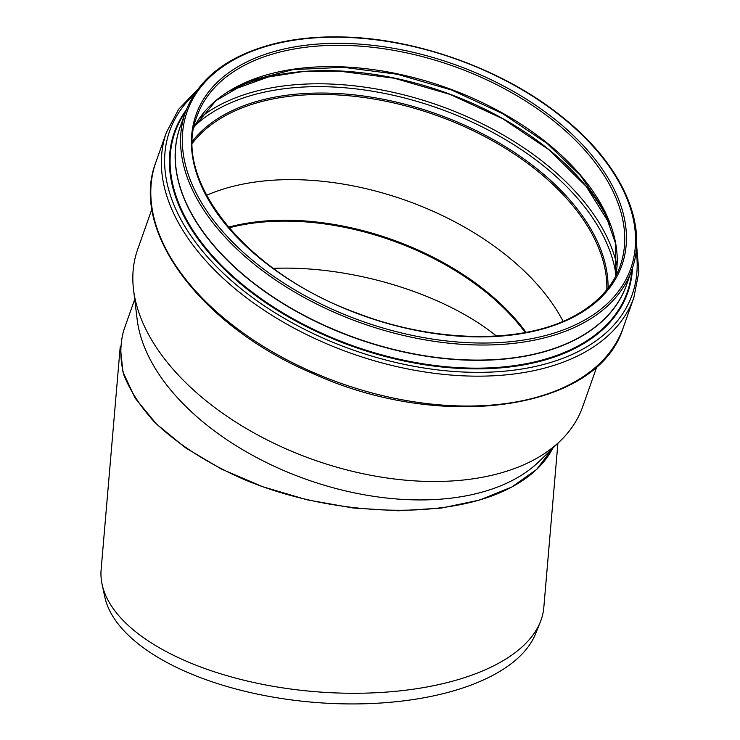 <?xml version="1.0" encoding="UTF-8"?>
<svg xmlns="http://www.w3.org/2000/svg" width="740" height="740" viewBox="0 0 740 740"><rect width="100%" height="100%" fill="white"/><g stroke="black" fill="none" stroke-linecap="round" stroke-linejoin="round"><path stroke-width="1.11" d="M134.708 299.349L123.654 330.614C119.815 344.923 119.926 359.834 123.996 375.337C130.296 390.942 140.267 406.315 153.92 421.449C176.749 443.695 207.792 463.656 244.311 479.585C331.233 516.021 442.196 520.525 505.549 490.176C528.193 479.27 543.918 465.303 552.725 448.274L536.611 469.465L511.877 486.976L479.622 500.046L441.243 508.102L398.425 510.785L353.045 507.991L307.082 499.824L262.561 486.661L221.427 469.068L185.472 447.811L156.279 423.826L135.133 398.166L122.951 371.961L120.259 346.339L101.121 569.624A222.157 103.323 4.9 0 0 102.083 584.304A222.157 103.323 4.9 0 0 256.012 682.992A222.157 103.323 4.9 0 0 490.343 667.462A222.157 103.323 4.9 0 0 540.357 621.877A222.157 103.323 4.9 0 0 543.808 607.577L557.895 443.251M273.338 268.361C351.149 265.216 443.454 293.207 496.448 336.016C443.454 293.207 351.149 265.216 273.338 268.361M596.986 366.309L582.685 406.75A236.014 139.647 -160.5 0 1 560.559 440.661A236.014 139.647 -160.5 0 1 527.824 462.916A236.014 139.647 -160.5 0 1 286.278 448.958A236.014 139.647 -160.5 0 1 133.542 289.747A236.014 139.647 -160.5 0 1 137.64 249.463L151.931 209.022M560.559 440.661L539.099 461.492A222.157 131.442 -160.5 0 1 508.278 482.443A222.157 131.442 -160.5 0 1 280.923 469.299A222.157 131.442 -160.5 0 1 137.15 319.44L133.542 289.747M206.562 195.295A223.739 132.386 -160.5 0 1 563.103 321.308M102.083 584.304L104.766 596.819A218.374 101.565 4.9 0 0 256.077 693.824A218.374 101.565 4.9 0 0 486.421 678.562A218.374 101.565 4.9 0 0 535.584 633.755L540.357 621.877M193.954 127.28A224.451 132.802 -160.5 0 1 241.582 84.286A224.451 132.802 -160.5 0 1 547.036 142.94A224.451 132.802 -160.5 0 1 615.652 276.316M196.933 116.393A224.451 132.802 -160.5 0 1 249.112 62.983A224.451 132.802 -160.5 0 1 554.565 121.638A224.451 132.802 -160.5 0 1 620.176 265.975C616.346 276.769 610.232 286.574 601.833 295.38C594.627 302.91 585.923 309.496 575.702 315.157C524.78 344.248 435.86 343.499 356.884 313.066C246.55 273.254 171.282 179.876 196.933 116.393M248.492 61.106A225.857 133.635 -160.5 0 1 555.86 120.13A225.857 133.635 -160.5 0 1 569.384 319.116A225.857 133.635 -160.5 0 1 262.006 260.091A225.857 133.635 -160.5 0 1 248.492 61.106M241.776 55.703A235.311 139.231 -160.5 0 1 562.012 117.198A235.311 139.231 -160.5 0 1 576.09 324.509A235.311 139.231 -160.5 0 1 255.864 263.024A235.311 139.231 -160.5 0 1 241.776 55.703M576.719 326.386A236.717 140.064 -160.5 0 1 304.519 297.674A236.717 140.064 -160.5 0 1 185.37 112.304C198.32 78.135 228.54 55.139 276.02 43.309C296.749 38.406 319.301 36.297 343.684 37C418.812 38.767 504.985 70.337 562.511 117.17C621.221 163.771 648.749 223.998 631.747 270.063A236.717 140.064 -160.5 0 1 576.719 326.386M631.747 270.063L626.429 285.113A236.717 140.064 -160.5 0 1 571.4 341.445A236.717 140.064 -160.5 0 1 299.2 312.733A236.717 140.064 -160.5 0 1 180.042 127.354L185.37 112.304M627.326 282.56A236.772 140.091 -160.5 0 1 571.363 341.677A236.772 140.091 -160.5 0 1 296.999 311.79A236.772 140.091 -160.5 0 1 180.949 124.81M631.932 269.526A239.862 141.923 -160.5 0 1 571.502 349.271A239.862 141.923 -160.5 0 1 279.368 310.707A239.862 141.923 -160.5 0 1 185.555 111.768M632.515 267.788A240.454 142.274 -160.5 0 1 571.807 349.937A240.454 142.274 -160.5 0 1 277.463 310.356A240.454 142.274 -160.5 0 1 186.193 110.057M636.132 250.536A245.329 145.151 -160.5 0 1 575.146 353.045A245.329 145.151 -160.5 0 1 262.82 304.843A245.329 145.151 -160.5 0 1 194.222 94.359M636.557 244.552L638.879 271.941L633.847 297.665A247.9 146.677 -160.5 0 1 576.22 356.652A247.9 146.677 -160.5 0 1 291.171 326.581A247.9 146.677 -160.5 0 1 166.389 132.451L178.636 109.279L197.645 89.438M633.847 297.665L623.284 327.533A247.9 146.677 -160.5 0 1 565.665 386.521A247.9 146.677 -160.5 0 1 280.608 356.458A247.9 146.677 -160.5 0 1 155.826 162.328L166.389 132.451M229.002 227.846A208.116 123.136 -160.5 0 1 485.57 291.865A208.116 123.136 -160.5 0 1 525.197 332.528M228.438 227.18A208.301 123.247 -160.5 0 1 485.949 291.061A208.301 123.247 -160.5 0 1 526.057 332.362M192.409 143.227A223.739 132.386 -160.5 0 1 232.406 112.082A223.739 132.386 -160.5 0 1 536.898 170.552A223.739 132.386 -160.5 0 1 606.828 289.692M192.437 141.238A224.71 132.95 -160.5 0 1 231.999 110.732A224.71 132.95 -160.5 0 1 537.804 169.451A224.71 132.95 -160.5 0 1 608.067 288.128M194.731 125.865A233.627 138.232 -160.5 0 1 225.876 105.043A233.627 138.232 -160.5 0 1 543.817 166.093A233.627 138.232 -160.5 0 1 615.939 274.734M199.513 118.243A235.551 139.37 -160.5 0 1 225.071 102.342A235.551 139.37 -160.5 0 1 545.639 163.892A235.551 139.37 -160.5 0 1 617.012 265.789M229.742 90.844A231.222 136.808 -160.5 0 1 233.794 88.828A231.222 136.808 -160.5 0 1 548.47 149.249A231.222 136.808 -160.5 0 1 610.713 225.478M193.945 127.308L215.941 100.622L249.704 80.947L293.123 69.588L343.416 67.312L397.38 74.268L451.576 90.021L502.543 113.581L547.063 143.44L580.456 175.528L603.775 209.67L615.708 243.923L615.634 276.344M623.284 327.533C598.105 410.765 440.938 432.521 311.632 372.969C200.817 325.859 129.278 230.603 155.826 162.328M229.474 91.002L268.333 76.969L302.022 71.715L338.689 71.068L394.291 78.218L450.142 94.433L502.673 118.705L548.553 149.471L586.228 186.452L610.815 225.774"/></g></svg>
